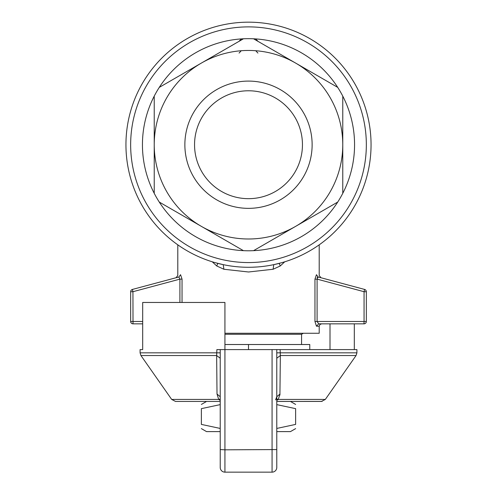 <?xml version="1.0" encoding="UTF-8"?>
<svg xmlns="http://www.w3.org/2000/svg" width="497" height="497" viewBox="0 0 497 497"><rect width="100%" height="100%" fill="white"/><g stroke="black" fill="none" stroke-linecap="round" stroke-linejoin="round"><path stroke-width="0.75" d="M224.93 334.276L301.567 334.276L301.567 344.514M248.5 349.596L248.5 344.514L224.93 344.514M309.774 349.596L309.774 344.514L248.5 344.514M184.865 144.726A63.635 63.635 0 0 1 280.314 89.615A63.635 63.635 0 0 1 280.314 199.831A63.635 63.635 0 0 1 184.865 144.726M194.551 144.726A53.949 53.949 0 0 0 248.5 198.67A53.949 53.949 0 0 0 302.449 144.726A53.949 53.949 0 0 0 248.5 90.777A53.949 53.949 0 0 0 194.551 144.726M243.443 250.662L201.366 226.365A94.275 94.275 0 0 0 295.634 226.365L253.557 250.662A106.054 106.054 0 0 1 154.225 193.314L154.225 144.726A94.275 94.275 0 0 0 201.366 226.365L159.288 202.074M342.775 144.726L342.775 193.314A106.054 106.054 0 0 1 337.712 202.074L295.634 226.365A94.275 94.275 0 0 0 295.634 63.082L337.712 87.379A106.054 106.054 0 0 1 342.775 96.138L342.775 144.726M159.288 87.379L201.366 63.082A94.275 94.275 0 0 0 154.225 144.726L154.225 96.138A106.054 106.054 0 0 1 253.557 38.791L295.634 63.082A94.275 94.275 0 0 0 201.366 63.082L243.443 38.791M342.775 193.314A106.054 106.054 0 0 0 342.775 96.138M253.557 250.662A106.054 106.054 0 0 0 337.712 202.074M248.5 262.565A117.839 117.839 0 0 1 211.741 32.765A117.839 117.839 0 0 1 364.86 126.114A117.839 117.839 0 0 1 248.5 262.565M154.225 96.138A106.054 106.054 0 0 0 154.225 193.314M337.712 87.379A106.054 106.054 0 0 0 253.557 38.791M212.281 261.807L216.723 265.963L223.898 269.256L248.5 271.989L273.101 269.256L273.772 264.646L281.501 262.751M215.499 262.751L223.228 264.646L223.898 269.256M248.5 267.28A122.554 122.554 0 0 1 142.366 83.446A122.554 122.554 0 0 1 354.634 83.446A122.554 122.554 0 0 1 248.5 267.28M256.912 266.988L252.066 267.224M319.204 244.828L319.204 275.462L320.932 277.736L364.593 289.434L318.105 276.978L317.098 279.128L364.065 291.714L364.065 321.484L317.098 321.484L318.726 323.845L363.984 323.845L318.726 323.845L316.459 326.2L319.204 326.2L319.204 333.27L224.93 333.27M241.25 50.731L239.076 53.08M257.924 53.08L255.75 50.731M142.682 323.845L133.016 323.845L142.682 323.845M178.895 276.978L132.407 289.434L178.895 276.978L180.554 274.704C176.901 275.711 176.901 275.711 180.554 274.704L182.039 279.128L179.902 279.128L178.895 276.978M132.407 289.434A2.355 2.355 0 0 0 130.661 291.714L130.661 321.484A2.355 2.355 0 0 0 133.016 323.845L132.935 291.714L132.407 289.434A2.355 2.355 0 0 0 130.661 291.714A2.355 2.355 0 0 1 132.407 289.434A2.355 2.355 0 0 0 130.661 291.714L132.935 291.714L179.902 279.128L179.902 302.462M363.984 323.845L364.065 321.484L366.339 321.484A2.355 2.355 0 0 1 363.984 323.845A2.355 2.355 0 0 0 366.339 321.484L366.339 291.714A2.355 2.355 0 0 0 364.593 289.434A2.355 2.355 0 0 1 366.339 291.714L364.065 291.714L364.593 289.434M318.726 323.845L321.559 323.845L319.882 324.547L319.204 326.2M314.961 321.484L317.098 321.484L317.098 279.128L314.961 279.128L314.961 321.484L316.459 326.2M317.111 277.599L317.676 276.984M314.961 279.128L316.446 274.704C320.099 275.711 320.099 275.711 316.446 274.704L318.105 276.978M273.101 269.256L280.277 265.963L284.719 261.807M216.723 265.963L217.823 263.379M279.177 263.379L280.277 265.963M241.269 38.915L239.076 41.27M257.924 41.27L255.731 38.915M220.221 358.231L216.649 355.529L217.015 394.028L218.705 399.433L171.676 399.433L140.937 355.529L216.649 355.529L216.878 349.596L224.93 349.596L220.221 349.596L220.221 467.435A4.715 4.715 0 0 0 224.93 472.15L272.07 472.15A4.715 4.715 0 0 0 276.779 467.435L276.779 431.613L290.453 431.613L295.634 428.619M276.779 377.875L276.779 458.01M217.015 394.028L220.221 396.73L220.221 467.435A4.715 4.715 0 0 0 224.93 472.15L224.93 449.816L276.779 449.568L276.779 349.596L272.07 349.596L356.914 349.596L356.914 352.827L276.779 352.827M220.221 400.445L218.705 399.433L220.221 399.103M171.676 399.433L175.534 401.446L220.221 401.446M201.366 428.619L206.547 431.613L220.221 431.613L220.221 467.435L220.221 449.568L224.93 449.816L224.93 302.462L142.682 302.462L142.682 349.596L140.086 349.596L142.682 349.596M276.779 400.445L278.295 399.433L276.779 399.11M279.917 395.109L280.351 355.529L356.063 355.529L325.324 399.433L278.295 399.433L279.985 394.028L276.779 396.73L275.587 399.868M280.122 349.596L280.351 355.529L276.779 358.231M354.318 323.845L354.318 349.596M276.779 401.446L321.466 401.446L325.324 399.433M278.295 399.433L276.779 399.103M224.93 349.596L272.07 349.596L272.07 472.15A4.715 4.715 0 0 0 276.779 467.435M220.221 467.435A4.715 4.715 0 0 0 224.93 472.15A4.715 4.715 0 0 1 220.221 467.435M330.008 349.596L330.008 323.845M276.779 428.439L295.634 424.407C295.634 430.079 295.634 430.079 295.634 424.407C295.634 430.079 295.634 430.079 295.634 424.407L295.634 408.652C295.634 402.98 295.634 402.98 295.634 408.652C295.634 402.98 295.634 402.98 295.634 408.652L276.779 404.62M220.221 428.439L201.366 424.407C201.366 430.079 201.366 430.079 201.366 424.407C201.366 430.079 201.366 430.079 201.366 424.407L201.366 408.652C201.366 402.98 201.366 402.98 201.366 408.652C201.366 402.98 201.366 402.98 201.366 408.652L220.221 404.62M142.682 321.484L130.661 321.484A2.355 2.355 0 0 0 133.016 323.845M182.039 302.462L182.039 279.128M140.086 349.596L140.086 352.827L220.221 352.827M301.567 334.276L303.313 333.27M177.796 244.828L177.796 275.462L176.068 277.736M140.086 352.827L140.937 355.529M356.063 355.529L356.914 352.827M276.779 401.427L322.087 401.402M275.99 399.339L276.779 396.817M206.547 401.446L201.366 404.44M290.453 401.446L295.634 404.44"/></g></svg>
